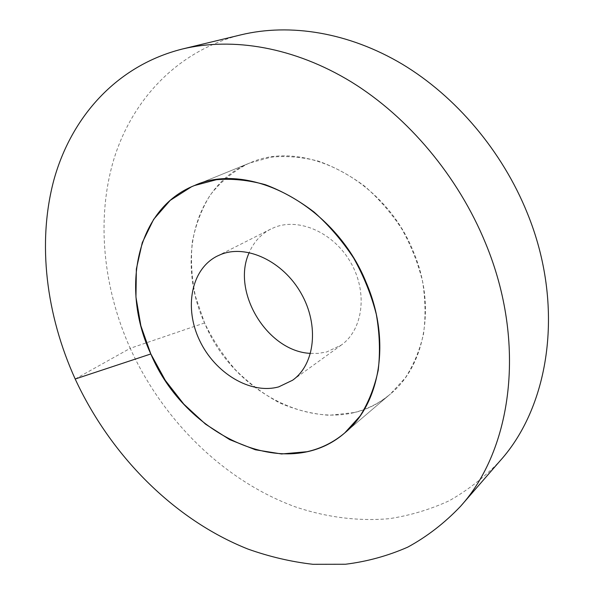 <?xml version="1.0" encoding="UTF-8"?>
<svg xmlns="http://www.w3.org/2000/svg" width="594" height="594" viewBox="0 0 594 594"><rect width="100%" height="100%" fill="white"/><g stroke="black" fill="none" stroke-linecap="round" stroke-linejoin="round"><path stroke-width="0.45" stroke-dasharray="2.97 2.23" d="M353.95 412.578L329.373 415.295C312.481 414.107 295.849 409.949 279.477 402.829C263.58 394.178 248.953 383.241 235.603 370.003C223.225 355.709 212.882 340.028 204.566 322.95L195.471 296.406C191.699 278.2 190.615 260.246 192.233 242.545C195.441 225.326 201.366 209.585 210.016 195.322C220.159 182.247 232.566 171.837 247.238 164.093L250.037 162.897C302.977 138.521 384.971 179.537 413.394 251.7C436.508 305.91 424.925 365.822 390.496 393.933L405.435 377.673C413.721 364.805 419.75 350.26 423.507 334.036C425.809 317.099 425.49 299.539 422.542 281.363C418.072 263.187 411.152 245.686 401.774 228.861C391.149 212.793 378.801 198.596 364.723 186.256C349.94 175.275 334.504 166.907 318.406 161.16C302.272 157.031 286.583 155.687 271.347 157.12L250.037 162.897C193.496 185.306 176.166 261.516 204.566 322.95C236.108 400.059 333.657 443.614 390.496 393.933C379.67 403.044 367.493 409.259 353.95 412.578M310.536 353.385L318.094 353.4L326.611 351.99L341.246 345.099C362.949 329.841 368.005 292.768 350.913 262.852C334.058 232.811 299.183 217.345 274.443 227.435L270.716 229.098C260.959 234.184 253.794 241.996 249.228 252.547M204.566 322.95L130.205 348.322C103.23 287.823 95.924 219.334 113.818 159.407C132.113 99.955 177.123 50.832 241.171 34.794M75.186 379.009L130.205 348.322C163.083 420.537 223.827 480.672 295.24 506.831C325.972 517.196 357.803 521.443 389.189 518.681C409.949 515.555 429.959 509.585 449.205 500.757C467.79 490.28 484.778 476.945 500.148 460.758M344.72 432.952L390.496 393.933L344.72 432.952M194.327 185.58L250.037 162.897L194.327 185.58M217.129 256.133L270.716 229.098M292.582 380.234L341.246 345.099"/><path stroke-width="0.89" d="M310.536 353.385C267.426 351.641 230.94 291.624 249.228 252.547M307.024 451.715L281.571 453.972L255.405 449.784L229.7 439.627L205.517 424.146L183.784 404.106L165.318 380.39L150.824 353.965L140.882 325.846L135.952 297.134L136.36 269.008L142.263 242.664L153.638 219.372L170.218 200.364L191.454 186.806L194.327 185.58C248.619 160.35 335.202 205.212 366.231 282.633C391.379 340.793 380.13 404.135 344.72 432.952L360.023 416.119C368.466 402.702 374.524 387.436 378.192 370.314C380.323 352.398 379.7 333.746 376.314 314.36C371.324 294.943 363.78 276.188 353.675 258.1C342.27 240.808 329.091 225.475 314.144 212.11C298.5 200.185 282.232 191.045 265.34 184.697C248.448 180.071 232.106 178.415 216.313 179.737L194.327 185.58C136.234 208.657 120.3 288.818 150.824 353.965C184.897 435.588 286.249 483.91 344.72 432.952C333.598 442.307 321.027 448.559 307.024 451.715M278.735 386.865C250.46 394.698 215.021 373.158 199.636 340.511C183.94 307.989 190.978 269.32 217.129 256.133L220.953 254.425C246.391 244.141 283.004 261.137 301.128 293.347C319.498 325.415 314.865 364.605 292.582 380.234L278.735 386.865M241.171 34.794C289.931 23.092 348.5 32.202 402.257 64.167C455.843 96.362 502.175 150.965 527.205 212.875C565.213 305.568 549.896 405.568 500.148 460.758L460.491 506.378C511.954 449.472 527.078 343.176 485.521 243.132C458.16 176.366 408.278 117.048 351.351 81.942C294.253 47.082 232.803 36.902 182.425 49.005L241.171 34.794M460.491 506.378C444.594 523.054 427.012 536.649 407.736 547.148C387.785 555.88 367.04 561.575 345.508 564.241L312.882 564.3C290.978 561.753 269.364 556.682 248.025 549.094C173.871 519.653 110.491 455.331 75.186 379.009C46.206 315.065 37.014 243.05 53.876 179.989C71.176 117.441 116.246 65.615 182.425 49.005M75.186 379.009L150.824 353.965"/></g></svg>
